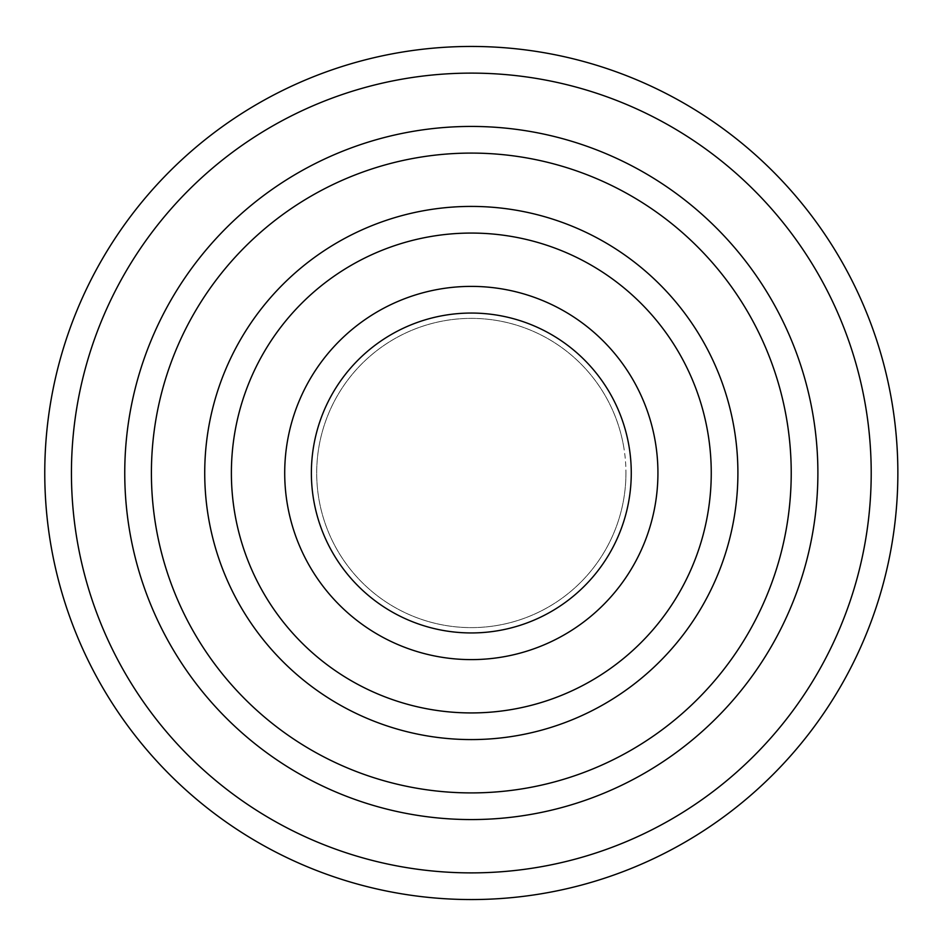 <?xml version="1.0" encoding="UTF-8"?>
<svg xmlns="http://www.w3.org/2000/svg" width="946" height="946" viewBox="0 0 946 946"><rect width="100%" height="100%" fill="white"/><g stroke="black" fill="none" stroke-linecap="round" stroke-linejoin="round"><path stroke-width="0.71" stroke-dasharray="4.73 3.55" d="M897.86 473A426.54 426.54 0 0 1 258.045 842.401A426.54 426.54 0 0 1 258.045 103.599A426.54 426.54 0 0 1 897.86 473M625.945 473A154.624 154.624 0 0 1 401.636 611.033A154.624 154.624 0 0 1 379.5 348.589A154.624 154.624 0 0 1 625.945 473M623.757 447.103A154.624 154.624 0 0 0 372.677 353.934A154.624 154.624 0 0 0 417.529 617.963A154.624 154.624 0 0 0 623.757 447.103"/><path stroke-width="1.42" d="M124.754 473A346.567 346.567 0 0 0 471.321 819.567A346.567 346.567 0 0 0 817.888 473A346.567 346.567 0 0 0 471.321 126.433A346.567 346.567 0 0 0 124.754 473M204.726 473A266.583 266.583 0 0 0 471.321 739.583A266.583 266.583 0 0 0 737.904 473A266.583 266.583 0 0 0 471.321 206.417A266.583 266.583 0 0 0 204.726 473M284.711 473A186.61 186.61 0 0 0 471.321 659.61A186.61 186.61 0 0 0 657.931 473A186.61 186.61 0 0 0 471.321 286.39A186.61 186.61 0 0 0 284.711 473M897.86 473A426.54 426.54 0 0 1 258.045 842.401A426.54 426.54 0 0 1 258.045 103.599A426.54 426.54 0 0 1 897.86 473A426.54 426.54 0 0 1 258.045 842.401A426.54 426.54 0 0 1 258.045 103.599A426.54 426.54 0 0 1 897.86 473M871.207 473A399.886 399.886 0 0 0 271.372 126.693A399.886 399.886 0 0 0 271.372 819.307A399.886 399.886 0 0 0 871.207 473M791.223 473A319.902 319.902 0 0 0 311.364 195.952A319.902 319.902 0 0 0 311.364 750.048A319.902 319.902 0 0 0 791.223 473M711.25 473A239.929 239.929 0 0 0 351.356 265.211A239.929 239.929 0 0 0 351.356 680.789A239.929 239.929 0 0 0 711.25 473M631.266 473A159.957 159.957 0 0 0 391.337 334.482A159.957 159.957 0 0 0 391.337 611.518A159.957 159.957 0 0 0 631.266 473"/></g></svg>
